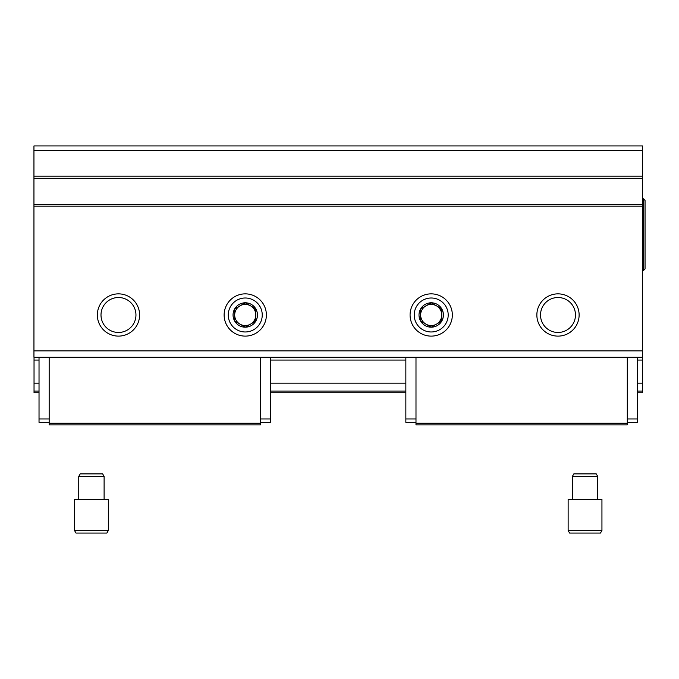 <?xml version="1.0" encoding="UTF-8"?>
<svg xmlns="http://www.w3.org/2000/svg" width="679" height="679" viewBox="0 0 679 679"><rect width="100%" height="100%" fill="white"/><g stroke="black" fill="none" stroke-linecap="round" stroke-linejoin="round"><path stroke-width="1.02" d="M642.512 176.201L33.95 176.201L33.95 145.943L642.512 145.943L642.512 357.247L33.95 357.247L33.95 350.907L642.512 350.907M224.129 314.988A21.134 21.134 0 0 0 255.822 333.287A21.134 21.134 0 0 0 255.822 296.689A21.134 21.134 0 0 0 224.129 314.988M410.074 314.988A21.134 21.134 0 0 0 441.774 333.287A21.134 21.134 0 0 0 441.774 296.689A21.134 21.134 0 0 0 410.074 314.988M536.86 314.988A21.134 21.134 0 0 0 568.561 333.287A21.134 21.134 0 0 0 568.561 296.689A21.134 21.134 0 0 0 536.86 314.988M97.343 314.988A21.134 21.134 0 0 0 129.035 333.287A21.134 21.134 0 0 0 129.035 296.689A21.134 21.134 0 0 0 97.343 314.988M33.95 176.201L33.95 350.907M637.445 383.168L642.427 383.168L642.427 392.751L637.445 392.751M405.847 392.751L270.615 392.751M39.026 392.751L34.035 392.751L34.035 391.062L39.026 391.062M642.427 391.062L637.445 391.062M405.847 391.062L270.615 391.062M39.026 383.168L34.035 383.168L34.035 391.062M405.847 383.168L270.615 383.168M642.427 383.168L642.427 360.074L637.445 360.074M405.847 360.074L270.615 360.074M39.026 360.074L34.035 360.074L34.035 383.168M34.035 357.247L34.035 360.074M642.427 357.247L642.427 360.074M33.95 178.229L642.512 178.229M33.95 204.43L642.512 204.43M101.001 314.988A17.467 17.467 0 0 0 127.211 330.121A17.467 17.467 0 0 0 127.211 299.855A17.467 17.467 0 0 0 101.001 314.988M540.518 314.988A17.467 17.467 0 0 0 566.727 330.121A17.467 17.467 0 0 0 566.727 299.855A17.467 17.467 0 0 0 540.518 314.988M642.512 198.769L643.361 198.769L643.361 270.615L642.512 270.615M643.361 198.769L645.05 200.458L645.05 268.926L643.361 270.615M627.303 357.247L627.303 424.867L415.989 424.867L415.989 423.178L627.303 423.178M405.847 357.247L405.847 422.33L415.989 422.33M637.445 357.247L637.445 422.33L627.303 422.33M415.989 357.247L415.989 423.178M568.136 530.52L569.596 533.057L600.482 533.057L601.942 530.52L601.942 499.252L568.136 499.252L568.136 530.52L601.942 530.52M572.363 499.252L572.363 476.429L597.715 476.429L597.715 499.252M572.363 476.429L573.823 473.891L596.255 473.891L597.715 476.429M49.168 423.178L260.473 423.178L260.473 424.867L49.168 424.867L49.168 357.247M270.615 357.247L270.615 422.33L260.473 422.33M39.026 357.247L39.026 422.33L49.168 422.33M260.473 423.178L260.473 357.247M74.52 530.52L75.989 533.057L106.866 533.057L108.326 530.52L108.326 499.252L74.52 499.252L74.52 530.52L108.326 530.52M78.747 499.252L78.747 476.429L104.108 476.429L104.108 499.252M78.747 476.429L80.207 473.891L102.639 473.891L104.108 476.429M431.207 327.185A12.197 12.197 0 0 1 420.641 321.091L431.207 327.185L441.774 321.091A12.197 12.197 0 0 1 431.207 327.185L420.641 321.091A12.197 12.197 0 0 1 420.641 308.886L420.641 321.091L420.641 308.886A12.197 12.197 0 0 1 431.207 302.792L420.641 308.886L431.207 302.792A12.197 12.197 0 0 1 441.774 321.091L441.774 308.886L431.207 302.792L441.774 308.886L441.774 321.091L431.207 327.185M414.224 314.988A16.983 16.983 0 0 1 439.703 300.279A16.983 16.983 0 0 1 439.703 329.697A16.983 16.983 0 0 1 414.224 314.988M420.641 314.988A10.567 10.567 0 0 1 436.487 305.839A10.567 10.567 0 0 1 431.207 325.555A10.567 10.567 0 0 1 420.641 314.988M245.255 327.185A12.197 12.197 0 0 1 234.688 321.091L245.255 327.185L255.822 321.091A12.197 12.197 0 0 1 245.255 327.185L234.688 321.091A12.197 12.197 0 0 1 234.688 308.886L234.688 321.091L234.688 308.886A12.197 12.197 0 0 1 245.255 302.792L234.688 308.886L245.255 302.792A12.197 12.197 0 0 1 255.822 321.091L255.822 308.886L245.255 302.792L255.822 308.886L255.822 321.091L245.255 327.185M228.271 314.988A16.983 16.983 0 0 1 253.751 300.279A16.983 16.983 0 0 1 253.751 329.697A16.983 16.983 0 0 1 228.271 314.988M234.688 314.988A10.567 10.567 0 0 1 250.543 305.839A10.567 10.567 0 0 1 245.255 325.555A10.567 10.567 0 0 1 234.688 314.988M33.95 150.373L642.512 150.373M33.95 206.119L642.512 206.119M405.847 418.951L415.989 418.951M637.445 418.951L627.303 418.951M270.615 418.951L260.473 418.951M39.026 418.951L49.168 418.951"/></g></svg>
